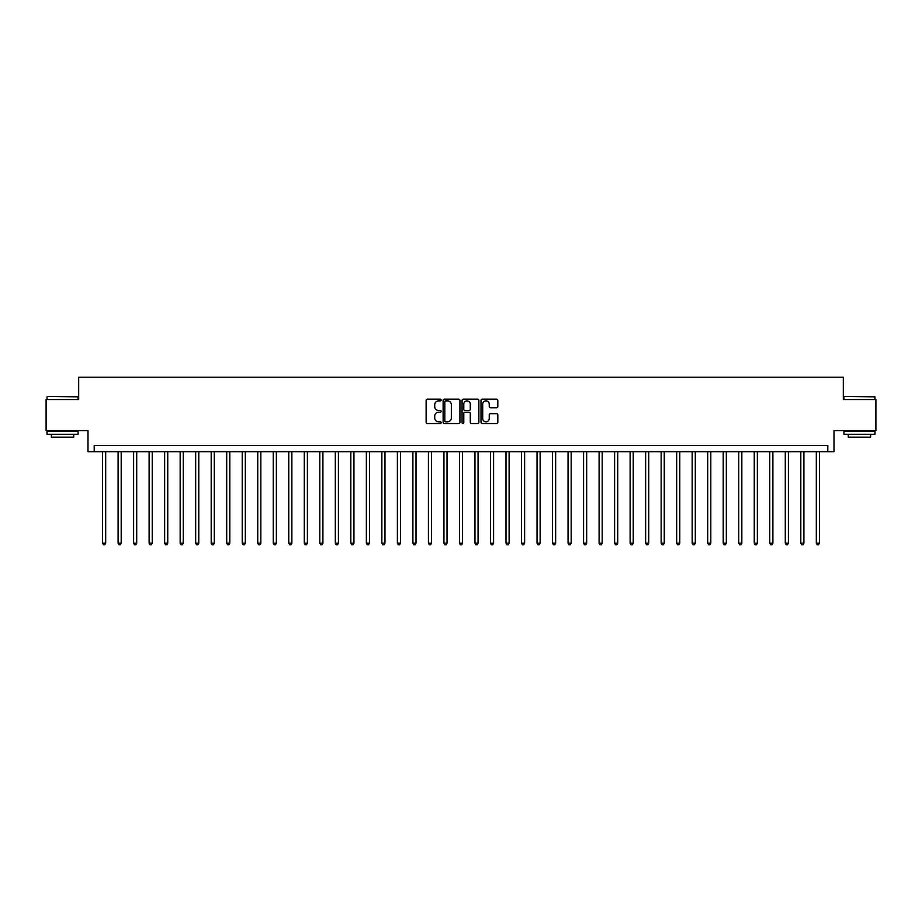 <?xml version="1.0" encoding="UTF-8"?>
<svg xmlns="http://www.w3.org/2000/svg" width="922" height="922" viewBox="0 0 922 922"><rect width="100%" height="100%" fill="white"/><g stroke="black" fill="none" stroke-linecap="round" stroke-linejoin="round"><path stroke-width="1.38" d="M441.142 400.021A0.853 0.853 0 0 0 440.29 399.168L427.347 399.168A1.222 1.222 0 0 0 426.125 400.378L426.125 422.311A1.222 1.222 0 0 0 427.347 423.532L440.29 423.532A0.853 0.853 0 0 0 441.142 422.679A0.853 0.853 0 0 0 440.29 421.827L438.607 421.827A3.895 3.895 0 0 1 434.711 417.931L434.711 416.099A3.895 3.895 0 0 1 438.607 412.203L440.29 412.203A0.853 0.853 0 0 0 441.142 411.35A0.853 0.853 0 0 0 440.29 410.497L438.607 410.497A3.895 3.895 0 0 1 434.711 406.602L434.711 404.77A3.895 3.895 0 0 1 438.607 400.874L440.29 400.874A0.853 0.853 0 0 0 441.142 400.021M496.612 407.755A1.222 1.222 0 0 0 497.822 406.533L497.822 400.378A1.222 1.222 0 0 0 496.612 399.168L482.229 399.168A1.222 1.222 0 0 0 481.007 400.378L481.007 422.311A1.222 1.222 0 0 0 482.229 423.532L496.612 423.532A1.222 1.222 0 0 0 497.822 422.311L497.822 414.877A1.222 1.222 0 0 0 496.612 413.667L490.458 413.667A1.222 1.222 0 0 0 489.236 414.877L489.236 418.565A3.262 3.262 0 0 1 485.975 421.827A3.262 3.262 0 0 1 482.713 418.565L482.713 404.124A3.262 3.262 0 0 1 485.975 400.874A3.262 3.262 0 0 1 489.236 404.124L489.236 406.533A1.222 1.222 0 0 0 490.458 407.755L496.612 407.755M827.795 451.688L834.007 451.688L834.007 430.586L875.9 430.586L875.9 399.56L843.319 399.56L843.319 377.213L78.681 377.213L78.681 399.56L46.1 399.56L46.1 430.586L87.993 430.586L87.993 451.688L827.795 451.688L827.795 445.487L94.205 445.487L94.205 451.688M459.928 400.378A1.222 1.222 0 0 0 458.718 399.168L444.335 399.168A1.222 1.222 0 0 0 443.125 400.378L443.125 422.311A1.222 1.222 0 0 0 444.335 423.532L458.718 423.532A1.222 1.222 0 0 0 459.928 422.311L459.928 400.378M463.282 399.168L477.665 399.168A1.222 1.222 0 0 1 478.875 400.378L478.875 422.311A1.222 1.222 0 0 1 477.665 423.532L471.511 423.532A1.222 1.222 0 0 1 470.289 422.311L470.289 413.425A1.222 1.222 0 0 0 469.068 412.203L464.988 412.203A1.222 1.222 0 0 0 463.778 413.425L463.778 422.679A0.853 0.853 0 0 1 462.925 423.532A0.853 0.853 0 0 1 462.072 422.679L462.072 400.378A1.222 1.222 0 0 1 463.282 399.168M445.683 400.874A0.853 0.853 0 0 0 444.83 401.727L444.83 420.974A0.853 0.853 0 0 0 445.683 421.827L447.447 421.827A3.895 3.895 0 0 0 451.342 417.931L451.342 404.77A3.895 3.895 0 0 0 447.447 400.874L445.683 400.874M470.289 404.193A3.262 3.262 0 0 0 467.028 400.932A3.262 3.262 0 0 0 463.778 404.193L463.778 409.276A1.222 1.222 0 0 0 464.988 410.497L469.068 410.497A1.222 1.222 0 0 0 470.289 409.276L470.289 404.193M102.584 451.688L102.584 543.173L105.684 543.173L105.684 451.688M105.684 543.173L104.751 544.787L103.506 544.787L102.584 543.173M118.097 451.688L118.097 543.173L121.197 543.173L121.197 451.688M121.197 543.173L120.263 544.787L119.03 544.787L118.097 543.173M133.609 451.688L133.609 543.173L136.71 543.173L136.71 451.688M136.71 543.173L135.788 544.787L134.543 544.787L133.609 543.173M149.122 451.688L149.122 543.173L152.234 543.173L152.234 451.688M152.234 543.173L151.3 544.787L150.055 544.787L149.122 543.173M164.646 451.688L164.646 543.173L167.746 543.173L167.746 451.688M167.746 543.173L166.813 544.787L165.568 544.787L164.646 543.173M47.402 396.448L78.059 396.829L47.402 396.448M62.546 434.308L47.034 434.308L47.034 431.208L78.059 431.208L78.059 434.308L62.546 434.308M73.714 434.308L73.714 437.166L51.378 437.166L51.378 434.308M844.31 396.448L874.966 396.829L844.31 396.448M859.454 434.308L843.941 434.308L843.941 431.208L874.966 431.208L874.966 434.308L859.454 434.308M870.622 434.308L870.622 437.166L848.286 437.166L848.286 434.308M180.159 451.688L180.159 543.173L183.259 543.173L183.259 451.688M183.259 543.173L182.326 544.787L181.092 544.787L180.159 543.173M195.671 451.688L195.671 543.173L198.783 543.173L198.783 451.688M198.783 543.173L197.85 544.787L196.605 544.787L195.671 543.173M211.196 451.688L211.196 543.173L214.296 543.173L214.296 451.688M214.296 543.173L213.362 544.787L212.118 544.787L211.196 543.173M226.708 451.688L226.708 543.173L229.809 543.173L229.809 451.688M229.809 543.173L228.875 544.787L227.642 544.787L226.708 543.173M242.221 451.688L242.221 543.173L245.321 543.173L245.321 451.688M245.321 543.173L244.399 544.787L243.154 544.787L242.221 543.173M257.745 451.688L257.745 543.173L260.845 543.173L260.845 451.688M260.845 543.173L259.912 544.787L258.667 544.787L257.745 543.173M273.258 451.688L273.258 543.173L276.358 543.173L276.358 451.688M276.358 543.173L275.424 544.787L274.191 544.787L273.258 543.173M288.77 451.688L288.77 543.173L291.871 543.173L291.871 451.688M291.871 543.173L290.949 544.787L289.704 544.787L288.77 543.173M304.283 451.688L304.283 543.173L307.395 543.173L307.395 451.688M307.395 543.173L306.461 544.787L305.217 544.787L304.283 543.173M319.807 451.688L319.807 543.173L322.907 543.173L322.907 451.688M322.907 543.173L321.974 544.787L320.729 544.787L319.807 543.173M335.32 451.688L335.32 543.173L338.42 543.173L338.42 451.688M338.42 543.173L337.487 544.787L336.253 544.787L335.32 543.173M350.833 451.688L350.833 543.173L353.944 543.173L353.944 451.688M353.944 543.173L353.011 544.787L351.766 544.787L350.833 543.173M366.357 451.688L366.357 543.173L369.457 543.173L369.457 451.688M369.457 543.173L368.523 544.787L367.279 544.787L366.357 543.173M381.869 451.688L381.869 543.173L384.97 543.173L384.97 451.688M384.97 543.173L384.036 544.787L382.803 544.787L381.869 543.173M397.382 451.688L397.382 543.173L400.482 543.173L400.482 451.688M400.482 543.173L399.56 544.787L398.316 544.787L397.382 543.173M412.895 451.688L412.895 543.173L416.006 543.173L416.006 451.688M416.006 543.173L415.073 544.787L413.828 544.787L412.895 543.173M428.419 451.688L428.419 543.173L431.519 543.173L431.519 451.688M431.519 543.173L430.586 544.787L429.352 544.787L428.419 543.173M443.931 451.688L443.931 543.173L447.032 543.173L447.032 451.688M447.032 543.173L446.11 544.787L444.865 544.787L443.931 543.173M459.444 451.688L459.444 543.173L462.556 543.173L462.556 451.688M462.556 543.173L461.622 544.787L460.378 544.787L459.444 543.173M474.968 451.688L474.968 543.173L478.069 543.173L478.069 451.688M478.069 543.173L477.135 544.787L475.89 544.787L474.968 543.173M490.481 451.688L490.481 543.173L493.581 543.173L493.581 451.688M493.581 543.173L492.648 544.787L491.414 544.787L490.481 543.173M505.994 451.688L505.994 543.173L509.105 543.173L509.105 451.688M509.105 543.173L508.172 544.787L506.927 544.787L505.994 543.173M521.518 451.688L521.518 543.173L524.618 543.173L524.618 451.688M524.618 543.173L523.684 544.787L522.44 544.787L521.518 543.173M537.03 451.688L537.03 543.173L540.131 543.173L540.131 451.688M540.131 543.173L539.197 544.787L537.964 544.787L537.03 543.173M552.543 451.688L552.543 543.173L555.643 543.173L555.643 451.688M555.643 543.173L554.721 544.787L553.477 544.787L552.543 543.173M568.056 451.688L568.056 543.173L571.167 543.173L571.167 451.688M571.167 543.173L570.234 544.787L568.989 544.787L568.056 543.173M583.58 451.688L583.58 543.173L586.68 543.173L586.68 451.688M586.68 543.173L585.747 544.787L584.513 544.787L583.58 543.173M599.093 451.688L599.093 543.173L602.193 543.173L602.193 451.688M602.193 543.173L601.271 544.787L600.026 544.787L599.093 543.173M614.605 451.688L614.605 543.173L617.717 543.173L617.717 451.688M617.717 543.173L616.783 544.787L615.539 544.787L614.605 543.173M630.129 451.688L630.129 543.173L633.23 543.173L633.23 451.688M633.23 543.173L632.296 544.787L631.051 544.787L630.129 543.173M645.642 451.688L645.642 543.173L648.742 543.173L648.742 451.688M648.742 543.173L647.809 544.787L646.576 544.787L645.642 543.173M661.155 451.688L661.155 543.173L664.255 543.173L664.255 451.688M664.255 543.173L663.333 544.787L662.088 544.787L661.155 543.173M676.679 451.688L676.679 543.173L679.779 543.173L679.779 451.688M679.779 543.173L678.846 544.787L677.601 544.787L676.679 543.173M692.192 451.688L692.192 543.173L695.292 543.173L695.292 451.688M695.292 543.173L694.358 544.787L693.125 544.787L692.192 543.173M707.704 451.688L707.704 543.173L710.804 543.173L710.804 451.688M710.804 543.173L709.882 544.787L708.638 544.787L707.704 543.173M723.217 451.688L723.217 543.173L726.329 543.173L726.329 451.688M726.329 543.173L725.395 544.787L724.15 544.787L723.217 543.173M738.741 451.688L738.741 543.173L741.841 543.173L741.841 451.688M741.841 543.173L740.908 544.787L739.674 544.787L738.741 543.173M754.254 451.688L754.254 543.173L757.354 543.173L757.354 451.688M757.354 543.173L756.432 544.787L755.187 544.787L754.254 543.173M769.766 451.688L769.766 543.173L772.878 543.173L772.878 451.688M772.878 543.173L771.944 544.787L770.7 544.787L769.766 543.173M785.29 451.688L785.29 543.173L788.391 543.173L788.391 451.688M788.391 543.173L787.457 544.787L786.212 544.787L785.29 543.173M800.803 451.688L800.803 543.173L803.903 543.173L803.903 451.688M803.903 543.173L802.97 544.787L801.737 544.787L800.803 543.173M816.316 451.688L816.316 543.173L819.416 543.173L819.416 451.688M819.416 543.173L818.494 544.787L817.249 544.787L816.316 543.173M47.034 399.56L47.034 396.829M54.11 431.208L54.11 430.586M70.982 431.208L70.982 430.586M78.059 399.56L78.059 396.829M843.941 399.56L843.941 396.829M851.018 431.208L851.018 430.586M867.89 431.208L867.89 430.586M874.966 399.56L874.966 396.829"/></g></svg>
